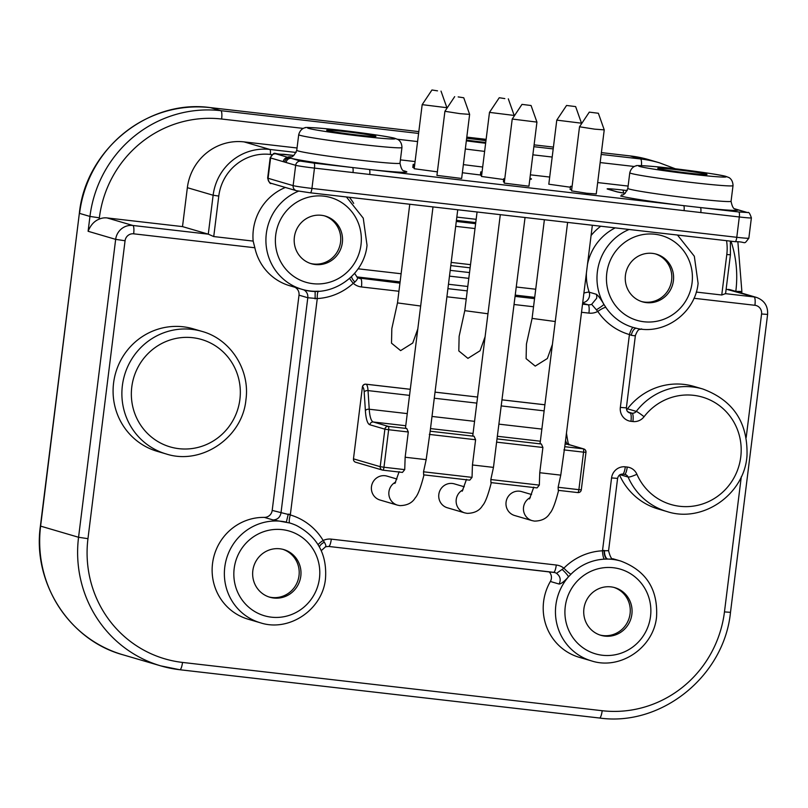 <?xml version="1.0" encoding="UTF-8"?>
<svg xmlns="http://www.w3.org/2000/svg" width="808" height="808" viewBox="0 0 808 808"><rect width="100%" height="100%" fill="white"/><g stroke="black" fill="none" stroke-linecap="round" stroke-linejoin="round"><path stroke-width="1.21" d="M285.375 187.466A52.015 50.54 106.3 0 0 253.156 241.097L254.853 247.763L133.663 233.815A7.878 1.838 -83.4 0 0 132.845 225.472L107.06 217.928A15.766 15.312 -73.7 0 0 99.192 219.14C94.314 221.049 90.617 225.089 88.102 231.28L89.951 216.433L79.568 213.393A120.119 116.706 -73.7 0 1 210.434 107.636L418.817 131.613L210.363 107.615A7.878 1.838 96.6 0 1 210.434 107.636L220.816 110.676A7.878 1.838 96.6 0 1 221.634 119.018L303.303 128.411M107.06 217.928L182.507 226.604L187.355 187.688A52.015 50.54 -73.7 0 1 244.026 141.885L297.051 147.985M400.404 159.873L415.09 161.57M530.371 174.831L549.692 177.053M597.668 182.568L628.119 186.072M728.331 289.405A15.766 15.312 -73.7 0 1 730.816 289.9L756.591 297.455A15.766 15.312 106.3 0 0 754.116 296.95L726.139 289.153M581.215 489.81L578.881 489.668A3.151 0.737 96.6 0 1 577.811 492.587A3.151 0.737 96.6 0 1 577.781 492.577L558.288 490.345L558.126 487.274L560.762 475.134L564.772 446.693L592.355 225.26M589.295 112.13L579.518 126.785L594.708 129.159L604.232 129.866L598.364 113.261L589.295 112.13L598.364 113.261M579.518 126.785L571.539 190.87L586.729 193.243L596.254 193.95L604.232 129.866M500.304 214.665L472.751 435.876L474.084 436.259L475.599 439.734L472.448 464.974L472.034 477.376L469.751 480.154L423.655 474.851L423.523 471.791L426.159 459.651L430.169 431.209L457.742 209.767M433.007 206.919L405.454 428.129L406.778 428.513L408.293 431.987L388.648 429.725A3.151 0.737 -83.4 0 0 388.325 426.392A3.151 3.06 106.3 0 0 384.881 429.169L388.648 429.725L383.972 467.246L404.727 469.63L402.445 472.417L382.901 470.165A3.151 0.737 -83.4 0 0 382.901 470.165A3.151 0.737 -83.4 0 0 383.972 467.246L380.214 466.681A3.151 3.06 106.3 0 0 382.871 470.155A3.151 3.151 0 0 1 382.376 470.054L355.621 462.226A3.151 3.06 -73.7 0 1 353.47 458.853L380.214 466.681L384.881 429.169L369.892 424.776A3.151 3.06 -73.7 0 1 373.326 421.998L388.325 426.392L406.778 428.513M567.61 222.412L540.057 443.612L541.38 444.006L542.905 447.481L496.607 442.148L525.048 217.514M460.095 113.665L469.63 114.372L461.651 178.467L436.936 175.387L444.915 111.302L460.095 113.665M585.881 452.298A3.151 3.06 106.3 0 0 583.225 448.814A3.151 0.737 96.6 0 1 583.558 452.157L563.913 449.894M408.293 431.987L405.151 457.237L404.727 469.63M542.905 447.481L539.754 472.72L539.33 485.113L537.057 487.901L490.951 482.598L490.83 479.538L493.466 467.388L496.607 442.148M512.221 119.039L536.936 122.109L528.947 186.204L504.232 183.133L512.221 119.049L521.988 104.383L531.058 105.515L521.988 104.383M504.434 181.76L503.505 181.83L504.384 181.931M570.125 189.436L571.69 189.658M481.8 172.589L481.588 175.76M462.358 172.73A59.903 2.333 7.1 0 0 480.386 174.982L481.427 175.548M413.605 167.397L414.292 167.943M437.37 171.852L414.191 168.731L422.18 104.646L446.895 107.706L446.804 108.464M503.687 179.528L481.497 176.467L489.486 112.383L514.191 115.453L514.1 116.211M570.387 187.224L548.804 184.214L556.783 120.129L581.497 123.2L581.406 123.957M503.505 181.83L503.899 178.709L504.778 178.81M572.104 186.355L570.509 186.345L572.084 186.537M570.125 189.466L570.509 186.345L570.115 189.446M482.053 172.023L480.77 171.872L482.002 172.447M414.746 164.317L413.837 164.6L414.686 164.822M413.999 164.266L413.454 167.731M480.861 175.477L481.245 172.357M480.386 175.003L480.77 171.872M327.321 130.532A24.826 0.97 7.1 0 0 354.076 134.613A24.826 0.97 7.1 0 0 375.932 136.36A24.826 0.97 7.1 0 0 375.286 136.057A24.826 0.97 7.1 0 0 348.521 131.977A24.826 0.97 7.1 0 0 326.664 130.219A24.826 0.97 7.1 0 0 327.321 130.532M466.428 140.077A24.826 0.97 7.1 0 0 485.739 142.471M485.951 140.703A24.826 0.97 7.1 0 0 466.65 138.289M658.389 168.619A24.826 0.97 7.1 0 0 685.144 172.7A24.826 0.97 7.1 0 0 707.01 174.447A24.826 0.97 7.1 0 0 706.354 174.144A24.826 0.97 7.1 0 0 679.589 170.064A24.826 0.97 7.1 0 0 657.732 168.317A24.826 0.97 7.1 0 0 658.389 168.619M734.735 208.817L747.723 212.625C748.703 211.696 749.915 213.453 751.379 217.887A15.766 0.616 -172.9 0 1 739.31 216.978L314.474 168.104A15.766 0.616 -172.9 0 1 295.667 165.307L286.143 162.519A4.727 4.595 -73.7 0 1 291.294 158.348L275.75 153.803L293.87 155.439L283.861 154.288A4.727 1.101 96.6 0 1 283.911 154.298M286.143 162.519L284.709 162.095A4.727 4.595 -73.7 0 1 289.739 157.913M734.593 208.848L746.976 212.474L738.825 211.979L313.989 163.105L300.818 161.146L291.294 158.348A59.903 2.333 7.1 0 0 352.49 167.529A4.727 1.101 -83.4 0 1 352.985 172.538M735.391 209.009A4.727 4.595 106.3 0 0 734.846 208.878M725.443 293.658L721.756 295.001L696.264 292.072M253.156 241.097L213.736 236.562L208.282 234.158L182.507 226.604M254.853 247.763A52.015 50.54 106.3 0 0 289.698 285.729L301.95 289.315A52.015 50.54 106.3 0 0 315.1 291.294L318.685 291.223M325.371 546.743C326.291 546.541 325.947 545.016 324.341 542.148L323.16 540.481A59.893 58.186 106.3 0 0 290.304 514.949L272.195 510.414L299.011 295.162A7.878 7.656 106.3 0 0 294.96 287.264M272.195 510.414A7.878 7.656 -73.7 0 1 264.347 517.393A52.015 50.54 106.3 0 0 212.787 561.732A52.015 50.54 106.3 0 0 248.167 619.211L260.408 622.806C289.203 632.27 322.634 609.575 325.483 578.76C327.21 554.49 317.554 536.754 296.536 525.543A52.015 50.54 106.3 0 0 289.809 523.008L273.134 519.968L264.347 517.393M549.097 571.812A7.878 7.656 -73.7 0 1 550.359 581.477A52.015 50.54 106.3 0 0 579.235 657.308L591.476 660.894C620.271 670.357 653.702 647.663 656.561 616.847C658.025 589.204 646.077 570.6 620.726 561.045A52.015 50.54 106.3 0 0 607.929 559.075L604.475 559.146A52.015 50.54 106.3 0 0 570.943 574.246L568.438 576.861C564.307 581.447 561.207 583.851 559.126 584.043C561.146 579.76 560.277 576.185 556.52 573.337A7.878 7.656 106.3 0 0 553.662 572.327M619.534 474.993A63.842 62.024 106.3 0 0 658.177 508.979L666.974 511.555A63.842 62.024 -73.7 0 1 628.099 477.043A4.727 4.595 106.3 0 0 624.604 474.357M628.735 412.565L632.088 413.201A4.727 4.595 106.3 0 0 636.27 411.393A63.842 62.024 -73.7 0 1 702.859 389.022L694.072 386.446A63.842 62.024 106.3 0 0 627.483 408.818A4.727 4.595 -73.7 0 1 626.503 409.777M201.99 331.401L193.203 328.826A63.842 62.024 106.3 0 0 113.585 382.992A63.842 62.024 106.3 0 0 157.318 451.359L166.105 453.934C201.414 465.539 242.43 437.684 245.925 399.859C250.248 369.892 230.563 339.148 201.99 331.401A63.842 62.024 106.3 0 0 122.382 385.567A63.842 62.024 106.3 0 0 166.105 453.934M544.895 404.768L502.334 399.879M435.027 392.153L477.589 397.051L435.037 392.132M410.292 389.284L365.852 384.174A3.151 3.06 -73.7 0 0 362.418 386.951L353.47 458.853M530.311 497.546A12.453 12.1 106.3 0 0 532.058 520.615L514.605 515.504A12.453 12.1 -73.7 0 1 519.645 491.203A12.453 12.1 -73.7 0 1 521.604 491.597L531.573 494.516M463.004 489.81A12.453 12.1 106.3 0 0 464.762 512.878L447.299 507.757A12.453 12.1 -73.7 0 1 452.339 483.467A12.453 12.1 -73.7 0 1 454.298 483.861L464.267 486.78M395.708 482.063A12.453 12.1 106.3 0 0 397.455 505.131L380.002 500.021A12.453 12.1 -73.7 0 1 385.032 475.72A12.453 12.1 -73.7 0 1 387.002 476.114L396.96 479.033M420.655 306.03L397.486 302.909L391.829 328.614L391.506 343.168L400.616 350.621L412.757 343.016L417.807 328.927M487.961 313.777L464.782 310.656L459.126 336.35L458.803 350.914L467.923 358.368L480.063 350.753L485.113 336.673M555.268 321.523L532.088 318.402L526.432 344.097L526.109 358.651L535.229 366.105L547.37 358.5L552.42 344.42M608.363 550.692L602.495 550.793A7.878 1.768 -92.9 0 0 604.475 559.146M641.613 328.876C639.815 330.381 638.744 327.028 635.391 335.502L626.372 407.868L620.342 407.414A12.615 12.251 106.3 0 0 630.967 421.321L632.906 421.544A12.615 12.251 106.3 0 0 644.067 416.726A55.964 54.368 -73.7 0 1 727.008 412.595A55.964 54.368 -73.7 0 1 716.484 497.092A55.964 54.368 -73.7 0 1 636.906 474.266A12.615 12.251 106.3 0 0 627.24 467.054L625.301 466.832A12.615 12.251 106.3 0 0 611.565 477.932L602.546 550.339A15.766 15.312 106.3 0 0 602.495 550.793A59.893 58.186 106.3 0 0 563.883 568.175A7.878 0.909 -135.2 0 0 570.943 574.246M602.546 550.339L604.142 550.521A7.878 3.394 -90.5 0 0 607.333 559.075M622.534 474.114A7.878 1.838 -83.4 0 0 622.615 474.134C620.029 474.013 618.352 475.427 617.595 478.376L608.575 550.743C610.222 557.227 611.959 560.035 613.807 559.146L607.929 559.075A7.878 3.747 -89.8 0 1 604.485 550.48M582.709 302.677A7.878 7.656 106.3 0 0 589.173 292.173L596.324 294.274C598.253 295.597 600.778 298.97 603.909 304.374L605.849 307.404A52.015 50.54 106.3 0 0 633.32 327.482L636.674 328.321M582.649 303.182L588.113 304.788A7.878 7.656 106.3 0 0 591.658 304.333L597.789 311.423A59.893 58.186 106.3 0 0 629.422 334.552L631.29 335.29C634.724 335.865 636.027 335.886 635.189 335.36M620.342 407.414L629.422 334.552A7.878 1.869 106 0 1 633.32 327.482M582.528 304.141L588.113 304.788A7.878 1.838 96.6 0 1 588.931 313.12A15.766 15.312 -73.7 0 0 597.789 311.423A7.878 1.454 146.1 0 1 605.849 307.404M591.658 304.333L596.627 298.314A7.878 7.656 106.3 0 0 596.607 295.284L596.324 294.274M299.011 295.162L307.798 297.738L317.271 298.566A59.893 58.186 106.3 0 0 353.268 283.295L354.894 282.012C357.298 279.649 358.096 278.104 357.298 277.366L354.591 273.367M398.93 291.264L361.459 286.951A15.766 15.312 -73.7 0 1 353.268 283.295A7.878 0.99 47.7 0 1 349.733 278.316M289.809 523.008A7.878 1.869 -73.6 0 1 290.304 514.949A15.766 15.312 -73.7 0 0 290.385 514.383L317.271 298.566A7.878 1.768 86.7 0 1 318.504 291.244M290.385 514.383L288.274 514.13L286.345 522.12A52.015 50.54 106.3 0 0 224.776 567.105A52.015 50.54 106.3 0 0 260.408 622.806M556.52 573.337L563.883 568.175A15.766 15.312 106.3 0 0 556.288 565.024L331.31 539.138A15.766 15.312 106.3 0 0 323.16 540.481A7.878 1.394 -31 0 0 318.17 544.794M583.911 608.737A24.826 24.119 106.3 0 0 600.91 635.32A24.826 24.119 106.3 0 0 631.876 614.252A24.826 24.119 106.3 0 0 614.868 587.668A24.826 24.119 106.3 0 0 583.911 608.737M252.833 570.65A24.826 24.119 106.3 0 0 269.842 597.233A24.826 24.119 106.3 0 0 300.798 576.165A24.826 24.119 106.3 0 0 283.8 549.581A24.826 24.119 106.3 0 0 252.833 570.65M600.021 635.038A24.826 24.119 106.3 0 0 630.078 613.726A24.826 24.119 106.3 0 0 613.969 587.426M268.953 596.95A24.826 24.119 106.3 0 0 299.011 575.639A24.826 24.119 106.3 0 0 282.901 549.339M641.562 301.546A24.826 24.119 106.3 0 0 671.62 280.235A24.826 24.119 106.3 0 0 655.51 253.934M310.494 263.459A24.826 24.119 106.3 0 0 340.552 242.148A24.826 24.119 106.3 0 0 324.432 215.847M625.442 275.245A24.826 24.119 106.3 0 0 642.451 301.828A24.826 24.119 106.3 0 0 673.407 280.76A24.826 24.119 106.3 0 0 656.409 254.177A24.826 24.119 106.3 0 0 625.442 275.245M294.375 237.158A24.826 24.119 106.3 0 0 311.383 263.741A24.826 24.119 106.3 0 0 342.339 242.673A24.826 24.119 106.3 0 0 325.341 216.089A24.826 24.119 106.3 0 0 294.375 237.158M437.522 90.85L431.947 89.981L437.522 90.85M504.828 98.596L499.253 97.728L504.828 98.596M566.56 105.464L575.629 106.595L566.56 105.464L556.783 120.129M458.176 96.91L463.752 97.768L458.176 96.91M40.4 526.058L79.356 213.292L40.612 526.149A120.119 116.706 -73.7 0 0 122.877 654.773C69.236 640.229 32.27 582.427 40.4 526.058L78.558 537.27L115.665 239.36L88.102 231.28M210.282 107.615A7.878 1.838 96.6 0 1 210.363 107.615C148.399 98.849 85.678 149.541 79.356 213.292M466.792 137.128L486.123 139.35L466.792 137.118M534.098 144.874L553.43 147.096L534.098 144.864M629.947 155.904A7.878 1.838 96.6 0 1 630.018 155.904L601.405 152.611L630.089 155.914A120.119 116.706 -73.7 0 1 649.016 159.742L630.018 155.904A7.878 1.838 96.6 0 1 630.089 155.914L640.471 158.954A7.878 1.838 96.6 0 1 641.461 165.63M99.192 219.14L99.354 217.827A112.231 109.05 -73.7 0 1 221.634 119.018M418.594 133.431L220.816 110.676A120.119 116.706 -73.7 0 0 89.951 216.433L99.354 217.827M533.876 146.692L553.197 148.914M601.172 154.439L640.471 158.954A120.119 116.706 -73.7 0 1 659.399 162.792L649.016 159.742M397.263 139.218L417.574 141.562M532.856 154.823L552.187 157.045M600.162 162.57L634.371 166.499M737.886 241.986L741.875 291.506L735.815 291.365M731.018 241.208A112.231 109.05 -73.7 0 1 735.846 291.062M456.833 217.099L476.164 219.322M297.122 190.839L310.282 192.799A4.727 1.101 96.6 0 0 310.333 192.809L735.169 241.683A4.727 1.101 96.6 0 1 735.129 241.673L310.373 192.809M539.754 472.72L560.762 475.134M369.892 424.776A34.683 8.1 96.6 0 1 365.388 410.727A3.151 1.879 -3.7 0 1 369.236 409.232A31.522 7.363 96.6 0 0 373.326 421.998L405.747 425.735M430.492 428.583L473.054 433.472M497.799 436.32L540.36 441.219M565.105 444.067L568.236 444.43A3.151 3.06 -73.7 0 1 568.731 444.521L583.73 448.915A3.151 3.151 0 0 1 585.972 452.329L583.558 452.157L578.881 489.668L558.126 487.274M564.772 446.693L583.225 448.814L568.236 444.43A31.522 7.363 96.6 0 1 565.539 440.511M541.38 444.006L497.465 438.946M474.084 436.259L430.169 431.209M405.151 457.237L426.159 459.651M475.599 439.734L429.3 434.411M423.685 474.851L469.66 480.144M490.991 482.598L536.966 487.891M382.931 470.165L402.354 472.397M490.83 479.538L539.33 485.113M423.523 471.791L472.034 477.376M472.448 464.974L493.466 467.388M700.799 212.554A4.727 1.101 -83.4 0 0 700.314 207.545A59.903 2.333 7.1 0 0 737.452 209.676A4.727 4.595 106.3 0 1 738.189 209.828M607.656 189.133L616.534 191.738A4.727 4.595 106.3 0 1 617.282 191.88L608.404 189.284A4.727 4.595 106.3 0 0 607.656 189.133A20.493 0.798 -172.9 0 1 622.796 190.052L627.24 190.557M616.534 191.738A20.493 0.798 7.1 0 0 625.22 193.304L617.282 191.88M620.615 195.98A59.903 2.333 7.1 0 0 683.568 205.626A4.727 1.101 -83.4 0 1 684.053 210.625M369.731 174.467A4.727 1.101 -83.4 0 0 369.246 169.458A59.903 2.333 7.1 0 0 405.273 171.215A59.903 2.333 7.1 0 0 403.859 170.841M291.132 156.792A59.903 2.333 7.1 0 0 288.436 157.52A4.727 4.595 -73.7 0 0 283.285 161.681L270.599 157.964L268.074 178.285L293.132 185.628A4.727 4.595 106.3 0 0 296.374 190.688L310.333 192.809A4.727 1.101 96.6 0 0 311.939 188.426L736.785 237.299A4.727 1.101 96.6 0 1 735.169 241.683C747.208 241.552 743.047 245.652 748.844 238.198A15.766 0.616 7.1 0 1 736.785 237.299L739.31 216.978A4.727 1.101 -83.4 0 0 738.825 211.979M296.162 152.47L269.811 149.44L244.026 141.885M529.806 179.346A59.903 2.333 7.1 0 0 529.937 178.285M463.368 164.61A52.015 2.03 7.1 0 0 482.679 167.014M465.317 148.975A52.015 2.03 7.1 0 0 484.628 151.379M466.327 140.855A44.137 1.727 7.1 0 0 485.638 143.248M393.94 138.198A44.137 1.727 7.1 0 0 341.279 130.361A44.137 1.727 7.1 0 0 308.666 128.391A44.137 1.727 7.1 0 0 361.327 136.229A44.137 1.727 7.1 0 0 393.94 138.198M486.052 139.925A44.137 1.727 7.1 0 0 466.751 137.512L486.052 139.915M725.008 176.285A44.137 1.727 7.1 0 0 672.347 168.448A44.137 1.727 7.1 0 0 639.734 166.478A44.137 1.727 7.1 0 0 692.395 174.316A44.137 1.727 7.1 0 0 725.008 176.285M298.707 134.684A52.015 2.03 7.1 0 0 300.081 135.33A52.015 2.03 7.1 0 0 356.146 143.864A52.015 2.03 7.1 0 0 401.95 147.541C401.808 140.39 396.768 138.976 397.304 139.239L395.173 138.451C392.052 136.916 349.632 130.846 324.311 128.563C310.454 127.442 304.091 127.189 305.232 127.775C305.818 127.654 300.586 127.785 298.707 134.684L296.758 150.308A52.015 2.03 7.1 0 0 298.132 150.955A52.015 2.03 7.1 0 0 354.207 159.499A52.015 2.03 7.1 0 0 400 163.166L401.95 147.541M284.709 162.095L283.285 161.681M300.818 161.146A4.727 4.595 -73.7 0 0 295.667 165.307L293.132 185.628A15.766 0.616 7.1 0 0 311.939 188.426L314.474 168.104A4.727 1.101 -83.4 0 0 313.989 163.105M271.306 183.345C270.326 184.274 269.114 182.517 267.66 178.093A15.766 0.616 7.1 0 0 268.074 178.285A4.727 4.595 106.3 0 0 271.306 183.345L296.374 190.688M747.723 212.625A4.727 4.595 106.3 0 0 746.976 212.474M621.695 194.981C621.18 194.031 623.412 197.859 627.826 188.395A52.015 2.03 7.1 0 0 629.2 189.042A52.015 2.03 7.1 0 0 685.275 197.586A52.015 2.03 7.1 0 0 731.068 201.253C733.038 211.534 736.139 208.353 735.401 209.141L735.098 209.05M736.805 209.423A4.727 4.595 106.3 0 0 736.139 209.272M721.756 295.001L726.796 254.52A47.288 45.945 106.3 0 0 726.533 240.693M271.953 154.631L270.296 154.439A47.288 45.945 106.3 0 0 218.776 196.071L213.736 236.562M623.433 193.021A4.727 1.101 -83.4 0 0 622.796 190.052M726.796 254.52L730.422 254.793L730.351 241.127M746.188 437.481L761.57 313.979A7.878 7.656 106.3 0 0 754.925 305.293L693.971 298.273M754.925 305.293A7.878 1.838 -83.4 0 0 754.116 296.95L725.574 293.668M179.901 669.741L599.415 717.999A7.878 1.838 96.6 0 0 599.496 718.019C661.449 726.796 724.18 676.104 730.493 612.343L767.6 314.433C768.055 306.091 764.388 300.435 756.591 297.455M133.663 233.815A7.878 7.656 106.3 0 0 125.068 240.754L87.961 538.673L78.558 537.27A120.119 116.706 106.3 0 0 160.832 665.893A120.119 116.706 106.3 0 0 179.76 669.721A7.878 1.838 96.6 0 0 179.831 669.741L599.496 718.019A7.878 1.838 96.6 0 0 602.182 710.717A112.231 109.05 106.3 0 0 724.463 611.898L741.29 476.771M87.961 538.673A112.231 109.05 106.3 0 0 182.517 662.429A7.878 1.838 96.6 0 1 179.831 669.741L160.832 665.893L122.877 654.773M182.517 662.429L602.182 710.717M131.785 386.971A55.964 54.368 106.3 0 0 178.922 448.672A55.964 54.368 106.3 0 0 239.895 399.404A55.964 54.368 106.3 0 0 192.748 337.704A55.964 54.368 106.3 0 0 131.785 386.971M588.921 313.12L581.518 312.272M533.543 306.757L514.211 304.525M466.236 299.011L446.905 296.788M407.262 413.605L369.236 409.232L368.044 390.597A15.766 3.676 -83.4 0 0 365.994 384.214L410.282 389.305M502.334 399.899L544.895 404.798M365.388 410.727L364.196 392.102A3.151 1.879 -3.7 0 1 368.044 390.597L409.535 395.375M434.27 398.223L476.831 403.111M501.576 405.959L544.138 410.858M432.007 416.453L474.569 421.342M499.304 424.19L541.865 429.088M364.196 392.102A12.615 2.939 -83.4 0 0 362.56 386.992L362.418 386.951M362.56 386.992A3.151 3.06 -73.7 0 1 365.994 384.214L365.852 384.174M617.595 478.376L611.565 477.932M613.525 559.045L614.221 559.247M562.196 569.509A7.878 1.232 -135.8 0 1 568.438 576.861A52.015 50.54 106.3 0 0 555.854 605.192A52.015 50.54 106.3 0 0 591.476 660.894M559.126 584.043L550.359 581.477M556.288 565.024A7.878 1.838 -83.4 0 1 553.601 572.327A7.878 1.838 -83.4 0 1 553.53 572.317L328.694 546.45M273.134 519.968C277.467 519.675 280.083 517.342 280.982 512.989L307.798 297.738A7.878 7.656 106.3 0 0 303.606 289.769M298.566 191.163A52.015 50.54 106.3 0 0 266.317 233.613A52.015 50.54 106.3 0 0 301.95 289.315C330.735 298.778 364.176 276.084 367.024 245.268L363.257 218.16L346.43 196.96M583.901 293.092A7.878 1.091 -18.8 0 1 589.173 292.173A52.015 50.54 -73.7 0 1 586.406 273.013M587.507 264.206A52.015 50.54 -73.7 0 1 615.201 227.886M629.089 229.482A52.015 50.54 106.3 0 0 597.385 271.7A52.015 50.54 106.3 0 0 603.909 304.374A7.878 0.677 147.6 0 1 596.395 309.797M622.685 474.134L624.473 474.336A7.878 1.838 -83.4 0 0 624.544 474.357L622.615 474.134A7.878 1.838 -83.4 0 0 625.301 466.832M625.22 474.488L624.544 474.357A7.878 1.838 -83.4 0 0 627.24 467.054M620.019 474.68L628.099 477.043A7.878 1.222 -23.6 0 0 636.906 474.266M627.483 408.818L636.27 411.393A7.878 0.687 37.5 0 1 644.067 416.726M632.906 421.544A7.878 1.838 96.6 0 0 632.088 413.201L627.846 411.959M626.372 407.868L627.048 411.009L629.412 412.827A4.727 4.595 106.3 0 0 630.149 412.979A7.878 1.838 96.6 0 1 630.967 421.321M631.29 335.29A7.878 3.798 101.6 0 1 636.522 328.29M534.553 298.627L515.221 296.405M467.246 290.88L447.925 288.658M399.94 283.133L358.257 277.922M400.101 281.881L356.732 276.892M448.47 284.264L467.792 286.486M534.714 297.364L515.383 295.142M361.459 286.951A7.878 1.838 -83.4 0 0 360.651 278.619A7.878 7.656 106.3 0 1 359.409 278.366L357.439 277.437M357.54 277.528A7.878 7.656 106.3 0 0 359.409 278.366M354.894 282.012A7.878 2.848 40.4 0 1 351.621 276.538M349.399 197.303A59.903 58.196 -73.7 0 1 353.702 203.404M475.619 223.675L456.288 221.453M456.429 220.352L475.761 222.574M591.082 235.492A59.903 58.196 -73.7 0 1 600.718 226.22M535.724 289.234L516.393 287.012M401.111 273.75L358.096 268.801M449.48 276.134L468.812 278.356M451.187 262.418L470.519 264.65M475.013 228.553L455.682 226.331M450.197 270.347L469.529 272.569M450.793 265.59L470.125 267.822M315.14 298.879L315.13 291.304M324.341 542.148A7.878 3.252 -24.2 0 0 319.514 547.097M328.553 546.43A7.878 1.838 -83.4 0 0 328.624 546.44A7.878 1.838 -83.4 0 0 331.31 539.138M650.521 616.403A44.137 42.885 106.3 0 0 613.343 567.731A44.137 42.885 106.3 0 0 565.257 606.586A44.137 42.885 106.3 0 0 602.435 655.258A44.137 42.885 106.3 0 0 650.521 616.403M234.179 568.499A44.137 42.885 106.3 0 0 271.367 617.171A44.137 42.885 106.3 0 0 319.453 578.306A44.137 42.885 106.3 0 0 282.275 529.644A44.137 42.885 106.3 0 0 234.179 568.499M275.72 235.007A44.137 42.885 106.3 0 0 312.908 283.679A44.137 42.885 106.3 0 0 360.994 244.824A44.137 42.885 106.3 0 0 323.806 196.152A44.137 42.885 106.3 0 0 275.72 235.007M606.788 273.094A44.137 42.885 106.3 0 0 643.976 321.766A44.137 42.885 106.3 0 0 692.062 282.911A44.137 42.885 106.3 0 0 654.884 234.239A44.137 42.885 106.3 0 0 606.788 273.094M125.068 240.754L115.665 239.36A15.766 15.312 106.3 0 1 132.845 225.472L208.282 234.158L213.13 195.233L187.355 187.688M218.776 196.071L213.13 195.233A52.015 50.54 106.3 0 1 269.811 149.44A4.727 1.101 -83.4 0 1 270.296 154.439M275.75 153.803A4.727 4.595 -73.7 0 0 270.599 157.964A15.766 0.616 -172.9 0 1 270.185 157.772L267.66 178.093M761.57 313.979L767.6 314.433M724.463 611.898L730.493 612.343M629.775 172.771A52.015 2.03 7.1 0 0 631.149 173.417A52.015 2.03 7.1 0 0 687.214 181.952A52.015 2.03 7.1 0 0 733.018 185.628C732.876 178.477 727.836 177.063 728.372 177.336L726.251 176.538C723.12 175.003 680.7 168.933 655.379 166.65C641.522 165.539 635.159 165.276 636.3 165.862C636.886 165.741 631.654 165.882 629.775 172.771L627.826 188.395M675.357 168.791L659.399 162.792M397.455 505.131L399.879 505.626C407.121 505.495 412.242 502.909 415.231 497.869C417.877 495.102 420.806 487.406 424.018 474.781M394.92 483.467L399.172 471.64M558.257 490.335L577.811 492.587A3.151 3.151 0 0 0 581.295 489.85L585.972 452.329M532.058 520.615L534.492 521.11C541.734 520.978 546.854 518.393 549.844 513.353C552.49 510.585 555.419 502.889 558.631 490.264M529.523 498.95L533.785 487.123M464.762 512.878L467.186 513.363C474.427 513.231 479.548 510.646 482.538 505.616C485.184 502.849 488.113 495.153 491.325 482.528M462.216 491.203L466.479 479.376M503.798 178.639L503.414 181.77M413.201 164.327L412.807 167.458M290.627 156.893C290.112 155.944 292.344 159.772 296.758 150.308M400 163.166C401.97 173.447 405.06 170.266 404.333 171.054L404.03 170.963M751.379 217.887L748.844 238.198M725.564 293.789L730.422 254.793M741.875 291.506L741.683 293.082M569.014 444.663C568.943 441.744 569.317 452.036 566.489 433.3M612.817 558.732L620.726 561.045M702.859 389.022C733.24 400.334 747.955 422.544 746.996 455.672C744.552 494.254 702.91 523.422 666.974 511.555M635.785 328.129L636.603 328.3M321.271 550.632L325.624 546.743L328.624 546.44L554.773 572.559M677.498 235.047L694.325 256.247L698.092 283.356C695.274 313.181 663.812 335.704 635.492 328.058M283.861 154.288C271.821 154.419 275.983 150.318 270.185 157.772M409.767 204.252L397.486 302.909M441.017 91.112L446.895 107.706M431.947 89.981L422.18 104.636M477.074 211.989L464.782 310.656M508.323 98.859L514.191 115.453M499.253 97.728L489.486 112.373M544.38 219.736L532.088 318.402M575.629 106.595L581.497 123.2M731.068 201.253L733.018 185.628M454.682 96.637L444.915 111.292M463.752 97.768L469.63 114.372M531.058 105.515L536.936 122.109"/></g></svg>
